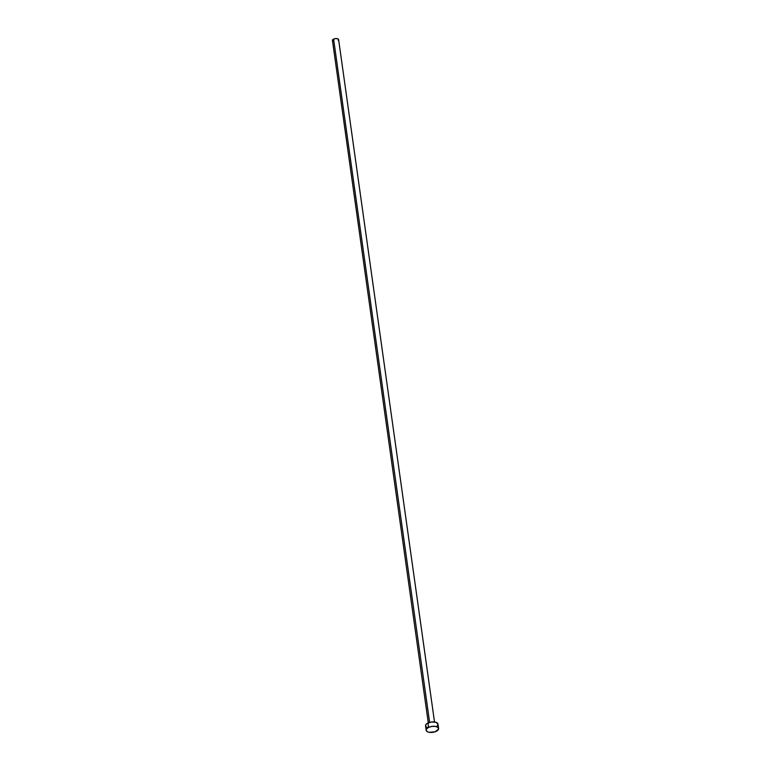 <?xml version="1.0" encoding="UTF-8"?>
<svg xmlns="http://www.w3.org/2000/svg" width="771" height="771" viewBox="0 0 771 771"><rect width="100%" height="100%" fill="white"/><g stroke="black" fill="none" stroke-linecap="round" stroke-linejoin="round"><path stroke-width="1.16" d="M333.592 39.109L429.62 722.388L333.592 39.109A3.142 1.503 172 0 0 332.397 40.526L333.149 39.36L335.289 38.608L337.553 38.733L338.623 39.649A3.142 1.503 172 0 0 336.782 38.579A3.142 1.503 172 0 0 333.592 39.109M428.551 727.39A6.284 2.997 -8 0 1 434.931 726.33A6.284 2.997 -8 0 1 438.603 728.489A6.284 2.997 -8 0 1 436.203 731.342A6.284 2.997 -8 0 1 429.823 732.402A6.284 2.997 -8 0 1 426.151 730.243A6.284 2.997 -8 0 1 428.551 727.39L427.934 723.015L428.551 727.39L431.933 726.398L435.47 726.407L437.957 727.41L438.574 729.077L435.172 731.766L429.293 732.325L427.452 731.756L426.161 730.253L426.459 729.048L428.551 727.39M425.746 726.436L425.843 724.673L427.047 723.526L431.317 722.022L435.846 722.263L437.986 724.104A6.284 2.997 172 0 0 434.314 721.955A6.284 2.997 172 0 0 427.934 723.015A6.284 2.997 172 0 0 425.544 725.868L426.151 730.243M427.683 727.718L426.19 726.947M437.957 724.701L437.186 725.897M333.467 41.451L332.715 41.065M332.503 40.815L428.29 722.861M338.604 39.947L338.218 40.545M434.516 721.984L338.623 39.658M438.603 728.489L437.986 724.114"/></g></svg>
